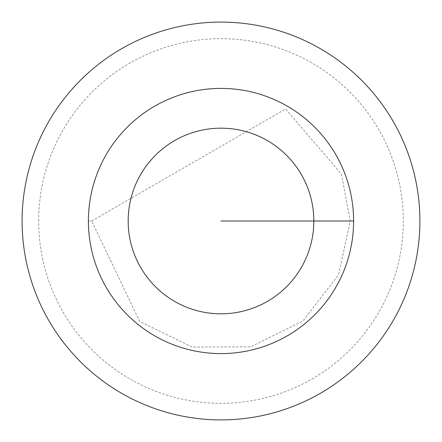 <?xml version="1.0" encoding="UTF-8"?>
<svg xmlns="http://www.w3.org/2000/svg" width="442" height="442" viewBox="0 0 442 442"><rect width="100%" height="100%" fill="white"/><g stroke="black" fill="none" stroke-linecap="round" stroke-linejoin="round"><path stroke-width="0.33" stroke-dasharray="2.21 1.66" d="M88.4 221A132.6 132.6 0 0 1 221 88.4A132.6 132.6 0 0 1 353.6 221L350.285 221L353.6 221A132.6 132.6 0 0 1 221 353.6A132.6 132.6 0 0 1 88.4 221A132.6 132.6 0 0 0 221 353.6A132.6 132.6 0 0 0 353.6 221A132.6 132.6 0 0 0 221 88.4A132.6 132.6 0 0 0 88.4 221L91.715 221L88.4 221A132.6 132.6 0 0 0 221 353.6A132.6 132.6 0 0 0 353.6 221A132.6 132.6 0 0 0 221 88.4A132.6 132.6 0 0 0 88.4 221M22.1 221A198.9 198.9 0 0 0 221 419.9A198.9 198.9 0 0 0 419.9 221A198.9 198.9 0 0 0 221 22.1A198.9 198.9 0 0 0 22.1 221M38.675 221A182.325 182.325 0 0 1 221 38.675A182.325 182.325 0 0 1 403.325 221A182.325 182.325 0 0 1 221 403.325A182.325 182.325 0 0 1 38.675 221M91.715 221L285.598 109.008L341.434 173.988L350.285 221L338.572 274.769L302.925 321.014L250.575 346.859L192.187 347.036L139.678 321.505L91.715 221"/><path stroke-width="0.66" d="M22.1 221A198.9 198.9 0 0 0 221 419.9A198.9 198.9 0 0 0 419.9 221A198.9 198.9 0 0 0 221 22.1A198.9 198.9 0 0 0 22.1 221M353.6 221A132.6 132.6 0 0 0 221 88.4A132.6 132.6 0 0 0 88.4 221A132.6 132.6 0 0 0 221 353.6A132.6 132.6 0 0 0 353.6 221L221 221M313.82 221A92.82 92.82 0 0 0 221 128.18A92.82 92.82 0 0 0 128.18 221A92.82 92.82 0 0 0 221 313.82A92.82 92.82 0 0 0 313.82 221"/></g></svg>
